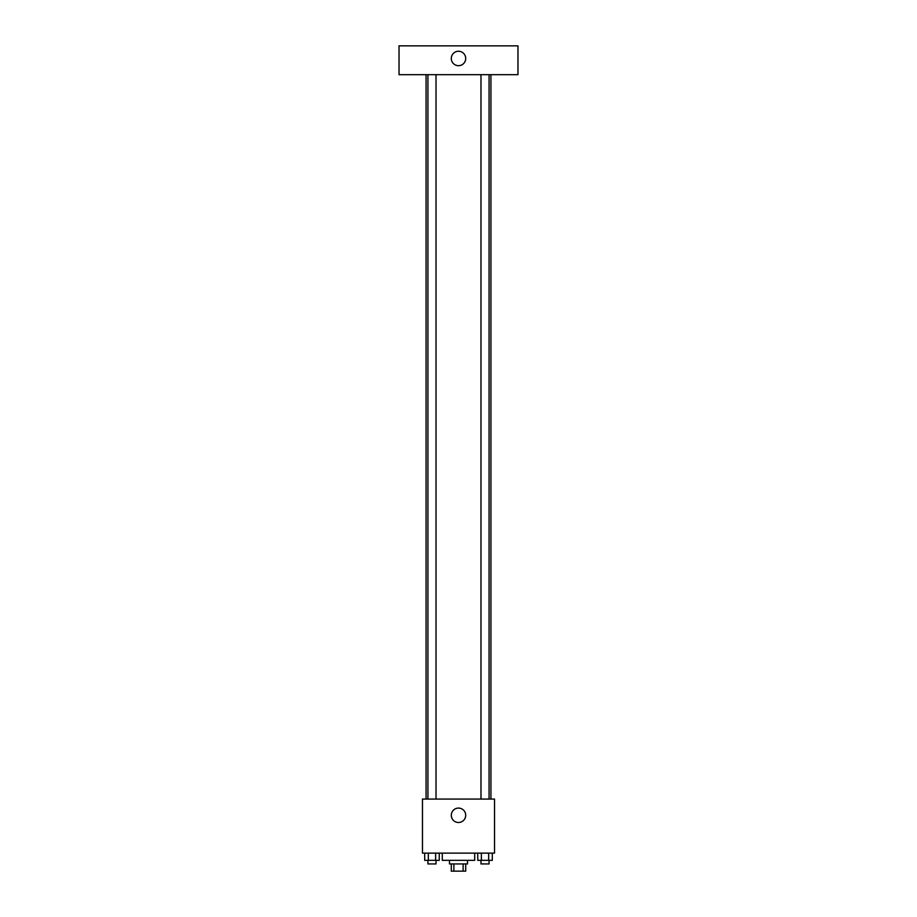 <?xml version="1.0" encoding="UTF-8"?>
<svg xmlns="http://www.w3.org/2000/svg" width="917" height="917" viewBox="0 0 917 917"><rect width="100%" height="100%" fill="white"/><g stroke="black" fill="none" stroke-linecap="round" stroke-linejoin="round"><path stroke-width="1.38" d="M463.119 863.94L463.119 871.15L451.29 871.15L451.29 863.94M463.119 871.15L465.71 871.15L465.71 863.94M467.51 860.341L467.51 863.94L449.49 863.94L449.49 860.341M453.881 863.94L453.881 871.15M442.281 853.131L442.281 860.341L474.719 860.341L474.719 853.131M494.538 853.131L422.462 853.131L422.462 799.074L494.538 799.074L494.538 853.131M465.71 815.293A7.21 7.21 0 0 1 454.901 821.529A7.21 7.21 0 0 1 454.901 809.046A7.21 7.21 0 0 1 465.71 815.293M490.939 74.678L490.939 799.074M480.978 799.074L480.978 74.678M436.022 74.678L436.022 799.074M517.967 74.678L399.033 74.678L399.033 45.85L517.967 45.85L517.967 74.678M458.5 51.26A7.21 7.21 0 0 1 464.747 62.069A7.21 7.21 0 0 1 452.253 62.069A7.21 7.21 0 0 1 458.5 51.26M492.303 853.131L492.303 860.341L477.746 860.341L477.746 853.131M488.669 853.131L488.669 860.341M481.379 853.131L481.379 860.341M489.07 860.341L489.07 863.94L480.978 863.94L480.978 860.341M439.254 853.131L439.254 860.341L424.697 860.341L424.697 853.131M435.621 853.131L435.621 860.341M428.331 853.131L428.331 860.341M436.022 860.341L436.022 863.94L427.93 863.94L427.93 860.341M426.061 74.678L426.061 799.074M489.07 799.074L489.07 74.678M427.93 74.678L427.93 799.074"/></g></svg>
